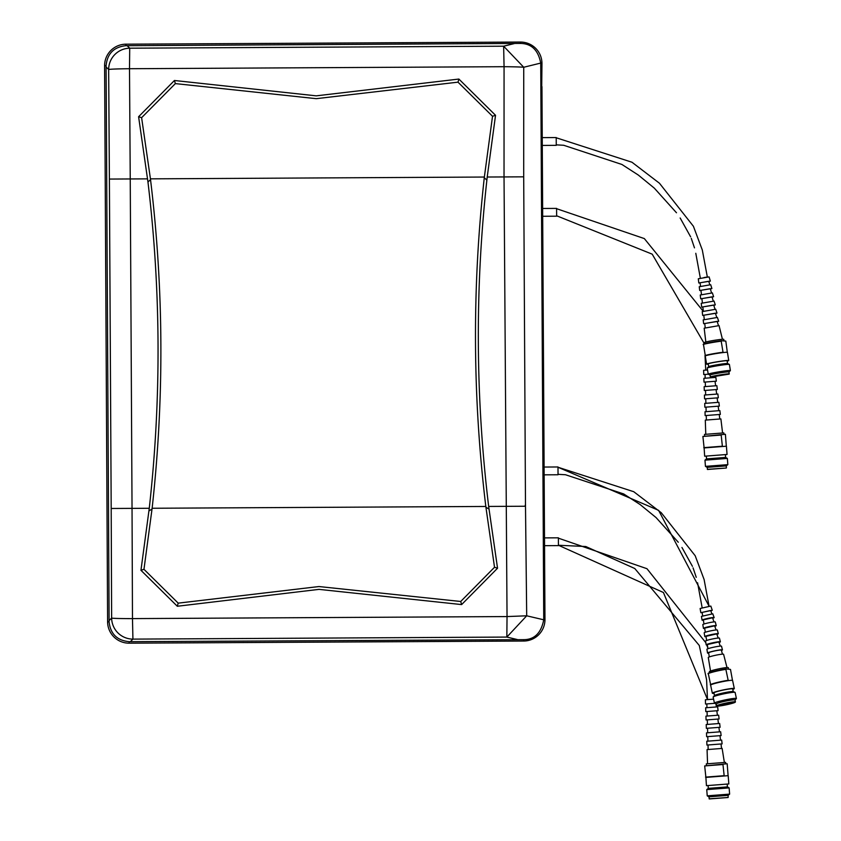 <?xml version="1.0" encoding="UTF-8"?>
<svg xmlns="http://www.w3.org/2000/svg" width="841" height="841" viewBox="0 0 841 841"><rect width="100%" height="100%" fill="white"/><g stroke="black" fill="none" stroke-linecap="round" stroke-linejoin="round"><path stroke-width="1.26" d="M520.116 42.05L520.4 42.061A21.445 21.445 0 0 0 520.116 42.05L125.919 44.184A21.435 21.435 0 0 0 104.599 65.745L107.606 621.856A21.435 21.435 0 0 0 129.157 643.176L523.649 641.042A21.435 21.435 0 0 0 544.968 619.491L541.951 86.612M704.054 277.519L707.165 277.067M556.637 215.78L652.206 254.161L704.359 343.738M705.021 355.638L705.715 370.04L707.533 369.956M556.595 208.694L644.332 238.581L703.192 311.233M175.359 83.606A540.195 485.53 146.2 0 1 174.444 80.494L138.597 116.731L147.963 182.013C160.957 290.713 161.398 399.475 149.267 508.279L132.037 508.374L130.239 178.954L109.393 179.07L108.657 69.488A21.256 21.088 -45.3 0 1 129.714 48.2L129.503 68.72L504.064 66.702L504.032 176.936L487.212 177.02L495.538 115.301A1797.49 1625.558 -98 0 0 492.521 116.279L457.998 82.166L316.248 98.67L175.359 83.606L141.614 117.687A1796.334 1623.792 -82.6 0 0 138.597 116.731M458.009 82.166A539.933 485.404 33.1 0 0 458.892 79.054L316.237 95.842L174.455 80.494M707.502 699.607L706.577 679.696L699.292 645.478L634.776 568.516L585.809 546.534L558.424 545.252L663.433 592.506L707.491 699.512L709.678 699.407M558.382 538.166L646.971 568.705L705.82 642.724M707.355 644.9A7.264 0.62 -11.9 0 1 706.692 644.931L707.849 648.012M714.272 694.351L714.345 695.77M460.71 601.483A540.111 485.593 146.3 0 1 461.625 604.584L318.97 589.373L177.314 606.256A540.227 485.583 33.2 0 1 178.187 603.144L318.949 586.545L460.71 601.483L494.519 567.265L485.814 506.461L152.126 508.258L143.969 569.315L178.197 603.144M485.814 506.461C472.579 396.952 472.064 287.391 484.279 177.766L484.363 177.041L150.434 178.849L150.528 179.606C163.785 289.094 164.31 398.645 152.126 508.258M543.486 442.419L543.643 447.202L543.454 442.419M544.159 568.148L544.327 572.931L544.138 568.148M543.538 439.181L543.391 433.472L543.486 439.181M543.707 440.842L543.107 440.842M543.664 438.287L543.097 438.287M543.633 440.684L543.675 440.137M544.222 564.91L544.074 559.202L544.159 564.91M544.39 566.561L543.791 566.561M544.348 564.006L543.77 564.006M544.306 566.413L544.348 565.856M543.654 443.102L543.685 448.873L543.622 443.102M544.337 570.072L544.369 574.603L544.285 570.072M544.348 575.717L544.369 578.398L544.327 575.717M543.643 449.041L543.675 455.139L543.601 449.041M526.708 615.801L543.738 619.796L540.731 63.38L541.961 63.632L541.551 102.255L544.695 596.7M147.585 178.86L130.239 178.954L129.503 68.72A21.256 0.662 -0.5 0 0 108.657 69.488L106.103 66.975L106.092 65.735L104.599 65.745A21.445 21.445 0 0 1 125.919 44.184L520.4 42.061A21.445 21.445 0 0 1 541.961 63.632M149.267 508.279L140.952 570.303A1796.523 1624.013 -98 0 0 143.969 569.315M177.314 606.256L140.952 570.303M461.625 604.584L497.546 568.222A1791.992 1620.439 -82.6 0 1 494.519 567.276M525.478 504.358L523.701 176.831L504.032 176.936L507.039 616.569L526.697 615.801L525.478 504.358L525.047 506.24L488.663 506.44L497.546 568.222M488.663 506.44C475.501 397.73 474.902 288.957 486.876 180.111L487.212 177.02M543.738 619.796C541.152 633.031 534.456 639.654 523.638 639.665L129.157 641.683C117.099 640.506 110.413 633.893 109.099 621.846L109.099 620.616L111.632 618.061A21.256 0.662 -0.2 0 0 132.479 618.608L132.037 508.374L111.191 508.479L109.393 179.07M109.109 620.616L106.103 66.975M544.148 535.055L544.222 548.521M543.759 464.221L543.833 477.677M541.846 111.275L541.615 104.063L541.888 110.718M542.561 240.652L542.582 245.183L542.498 240.652M542.582 248.989L542.54 245.814L542.582 248.989M541.877 113.693L541.909 119.454L541.835 113.693M541.856 119.632L541.888 125.719L541.825 119.632M542.529 237.004L542.298 229.793L542.571 236.447M111.191 508.479L111.632 618.061A21.256 21.088 44.7 0 0 132.92 639.118L132.479 618.608L507.039 616.569L506.839 637.079L517.457 639.57M540.731 63.38L540.731 63.075C538.229 50.113 531.449 43.564 520.411 43.427L520.4 42.061M526.697 615.801L506.839 637.079L132.92 639.118L130.397 641.662M543.875 474.839L558.035 474.766L557.993 466.976L543.833 467.049M544.253 545.683L558.424 545.609L558.382 537.82L544.211 537.893M541.699 113.009L541.867 117.793L541.678 113.009M542.382 238.728L542.54 243.522L542.35 238.728M458.881 79.054L495.538 115.301M540.731 63.075L523.733 67.259L503.643 46.202L129.714 48.2L127.159 45.687L520.411 43.427M523.701 176.831L523.733 67.259A21.256 0.662 -179.7 0 0 504.064 66.702L503.643 46.202L514.229 43.595M106.092 65.735C107.249 53.677 113.861 46.991 125.929 45.677L127.159 45.687M542.477 216.274L556.637 216.19L556.595 208.4L542.434 208.473M542.088 145.43L556.258 145.346L556.216 137.556L542.046 137.63M542.056 148.258L541.982 134.802M504.011 172.352L504.022 175.895M542.603 237.151L542.003 237.151M542.571 234.597L541.993 234.597M541.93 111.422L541.32 111.422M541.888 108.867L541.31 108.867M141.614 117.687L150.434 178.849M484.363 177.041L492.521 116.279M542.434 219.102L542.361 205.646M705.83 341.993L704.18 328.19L719.066 325.614L722.44 339.28M705.231 327.801L704.747 323.512L717.142 321.367L718.498 325.635M704.769 323.732L703.644 323.69L703.192 319.895L717.394 317.435L718.698 321.241L717.646 321.63M703.644 323.69L718.698 321.241M704.285 319.496L703.801 315.217L715.428 313.199L716.753 317.467M703.822 315.428L702.666 315.396L702.214 311.601L715.723 309.257L716.995 313.062L715.901 313.462M702.666 315.396L716.995 313.062M703.339 311.202L702.855 306.912L713.715 305.02L715.018 309.299M702.876 307.123L701.678 307.102L701.226 303.307L714.041 301.078L715.292 304.884L714.156 305.283M701.678 307.102L715.292 304.884M702.393 302.897L701.909 298.608L712.001 296.852L713.273 301.131M701.93 298.818L700.69 298.807L700.238 295.012L712.369 292.899L713.599 296.705L712.422 297.104M700.69 298.807L713.599 296.705M701.457 294.602L700.963 290.303L710.288 288.684L711.539 292.952M700.984 290.513L699.701 290.513L699.249 286.718L710.698 284.731L711.896 288.526L710.677 288.936M699.701 290.513L711.896 288.526M700.511 286.297L700.101 282.776L708.742 281.272L709.793 284.784M700.133 282.975L698.808 282.986L698.303 278.77L709.089 276.899L710.351 281.104L709.1 281.514M698.808 282.986L710.351 281.104M704.8 343.622L704.611 342.455A9.693 0.536 -9.3 0 1 712.327 340.668A9.693 0.536 -9.3 0 1 723.06 339.259A9.693 0.536 -9.3 0 1 723.744 339.344L723.964 340.689M708.28 364.195A11.227 0.62 -9.3 0 1 707.376 364.237A11.227 0.62 -9.3 0 1 706.587 364.142A11.227 0.62 -9.3 0 1 715.533 362.061A11.227 0.62 -9.3 0 1 727.97 360.432A11.227 0.62 -9.3 0 1 728.758 360.526A11.227 0.62 -9.3 0 1 727.171 361.115M706.587 364.142L705.252 355.974A11.227 0.62 -9.3 0 1 705.336 355.88A11.227 0.62 -9.3 0 1 712.232 354.25A11.227 0.62 -9.3 0 1 723.397 352.537A11.227 0.62 -9.3 0 1 726.635 352.263A11.227 0.62 -9.3 0 1 727.423 352.358L728.758 360.526M708.679 366.665A9.566 0.526 -9.3 0 1 708.7 366.623A9.566 0.526 -9.3 0 1 716.679 364.836A9.566 0.526 -9.3 0 1 726.897 363.501A9.566 0.526 -9.3 0 1 727.539 363.543A9.566 0.526 -9.3 0 1 727.57 363.585L727.118 360.789A9.566 0.526 -9.3 0 0 726.445 360.705A9.566 0.526 -9.3 0 0 715.849 362.103A9.566 0.526 -9.3 0 0 708.227 363.869L708.679 366.644L707.249 367.99A11.227 0.62 -9.3 0 1 716.616 365.898A11.227 0.62 -9.3 0 1 728.6 364.332A11.227 0.62 -9.3 0 1 729.347 364.395A11.227 0.62 -9.3 0 1 729.389 364.437L730.398 370.576A11.227 0.62 -9.3 0 1 730.366 370.629L728.947 371.985A9.566 0.526 -9.3 0 1 728.916 372.006A9.566 0.526 -9.3 0 0 728.264 371.88A9.566 0.526 -9.3 0 0 717.667 373.278A9.566 0.526 -9.3 0 0 710.046 375.044A9.566 0.526 -9.3 0 0 710.088 375.075L708.269 374.234A11.227 0.62 -9.3 0 1 708.227 374.192A11.227 0.62 -9.3 0 1 717.173 372.121A11.227 0.62 -9.3 0 1 729.61 370.482A11.227 0.62 -9.3 0 1 730.398 370.576M707.544 369.998L703.602 370.303L703.749 374.55L708.238 374.203L707.228 368.053A11.227 0.62 -9.3 0 1 707.249 367.99M710.55 377.136L729.126 374.108L710.382 377.02A9.566 0.526 -9.3 0 1 710.361 376.999A9.566 0.526 -9.3 0 1 717.993 375.233A9.566 0.526 -9.3 0 1 728.59 373.835A9.566 0.526 -9.3 0 1 729.263 373.919A9.566 0.526 -9.3 0 1 729.252 373.951L728.937 371.964M725.489 374.55L713.757 376.568L725.489 374.55M713.946 376.463L725.688 374.55M705.336 355.88L703.412 344.074A11.227 0.62 -9.3 0 1 710.309 342.455A11.227 0.62 -9.3 0 1 721.473 340.731L725.815 341.089L727.339 352.453M704.958 355.585A11.69 0.641 -9.3 0 1 723.018 352.242L721.21 341.183A11.69 0.641 -9.3 0 0 703.16 344.526M705.778 434.292L705.294 420.122L720.348 418.955L720.884 418.923L722.587 432.999M705.01 411.764L719.875 410.608L720.338 414.413L705.136 415.591L705.01 411.764M704.726 403.396L718.876 402.303L719.339 406.108L704.853 407.223L704.726 403.396M704.443 395.039L717.867 393.998L718.33 397.804L704.569 398.865L704.443 395.039M704.159 386.671L716.868 385.693L717.331 389.488L704.285 390.497L704.159 386.671M703.875 378.313L715.859 377.388L716.322 381.183L704.001 382.14L703.875 378.313M704.632 435.88L704.516 434.398L723.176 432.947L723.838 432.905L723.954 434.387M704.117 447.927L704.663 456.2L727.055 454.466L726.414 446.203L704.117 447.927L702.897 436.458L721.189 435.049L722.398 446.508M706.535 458.892L725.615 457.42L727.36 458.419L704.968 460.153L706.535 458.892L706.314 456.064M707.334 469.352L726.288 468.027L707.491 469.478L707.186 467.365L705.441 466.366L727.833 464.642L727.36 458.419M707.186 467.365L726.267 465.893L727.833 464.642M702.897 436.458L725.394 434.271L726.319 446.214M703.759 447.654L722.051 446.235M707.554 763.765L707.071 749.594L722.135 748.427L724.364 762.472M706.787 741.236L721.662 740.08L722.125 743.886L706.924 745.063L706.787 741.236M706.503 732.868L720.653 731.775L721.115 735.581L706.64 736.695L706.503 732.868M706.219 724.511L719.654 723.47L720.117 727.276L706.356 728.338L706.219 724.511M705.935 716.143L718.656 715.165L719.108 718.96L706.072 719.97L705.935 716.143M705.652 707.786L717.646 706.861L718.109 710.656L705.788 711.612L705.652 707.786M714.692 703.318L705.525 704.022L705.389 699.775L713.588 699.144M706.419 765.352L706.303 763.87L724.963 762.419L725.625 762.377L725.741 763.859M705.893 777.399L706.44 785.673L728.064 784.001L728.832 783.938L728.19 775.675L705.893 777.399L704.684 765.93L722.966 764.522L724.185 775.98M708.311 788.364L727.402 786.892L729.136 787.891L706.745 789.625L708.311 788.364L708.09 785.536M709.121 798.824L728.075 797.499L709.268 798.95L708.963 796.837L707.228 795.838L729.62 794.114L729.136 787.891M708.963 796.837L728.054 795.365L729.62 794.114M704.684 765.93L727.181 763.744L728.106 775.686M705.546 777.126L723.828 775.707M710.529 671.034L708.28 657.494A7.821 0.673 -11.9 0 1 714.408 655.528A7.821 0.673 -11.9 0 1 723.018 654.14A7.821 0.673 -11.9 0 1 723.575 654.266L726.992 667.554M709.289 656.937L708.627 652.805A6.507 0.557 -11.9 0 1 713.736 651.165A6.507 0.557 -11.9 0 1 720.905 650.009A6.507 0.557 -11.9 0 1 721.368 650.114L722.43 654.161M708.679 653.142A7.622 0.652 -11.9 0 1 708.08 653.163A7.622 0.652 -11.9 0 1 707.533 653.037L706.913 649.273A7.453 0.641 -11.9 0 1 712.758 647.402A7.453 0.641 -11.9 0 1 720.968 646.067A7.453 0.641 -11.9 0 1 721.504 646.193L722.451 649.883A7.622 0.652 -11.9 0 1 721.452 650.44M707.533 653.037A7.622 0.652 -11.9 0 1 713.515 651.123A7.622 0.652 -11.9 0 1 721.904 649.767A7.622 0.652 -11.9 0 1 722.451 649.883M707.964 648.705L707.302 644.574L718.813 641.946L720.317 646.098M706.692 644.931A7.264 0.62 -11.9 0 1 706.167 644.805L705.546 641.042A7.096 0.61 -11.9 0 1 711.108 639.265A7.096 0.61 -11.9 0 1 718.929 638.004A7.096 0.61 -11.9 0 1 719.433 638.119L720.38 641.809A7.264 0.62 -11.9 0 1 719.339 642.377M706.167 644.805A7.264 0.62 -11.9 0 1 711.864 642.987A7.264 0.62 -11.9 0 1 719.864 641.694A7.264 0.62 -11.9 0 1 720.38 641.809M706.64 640.474L705.977 636.343L716.732 633.893L718.203 638.035M706.03 636.669A6.896 0.589 -11.9 0 1 705.294 636.7A6.896 0.589 -11.9 0 1 704.8 636.584L704.18 632.821A6.739 0.578 -11.9 0 1 709.457 631.128A6.739 0.578 -11.9 0 1 716.879 629.93A6.739 0.578 -11.9 0 1 717.362 630.035L718.309 633.736A6.896 0.589 -11.9 0 1 717.226 634.303M704.8 636.584A6.896 0.589 -11.9 0 1 710.214 634.85A6.896 0.589 -11.9 0 1 717.815 633.63A6.896 0.589 -11.9 0 1 718.309 633.736M705.315 632.243L704.642 628.111L714.64 625.83L716.09 629.972M704.695 628.427A6.539 0.557 -11.9 0 1 703.906 628.469A6.539 0.557 -11.9 0 1 703.433 628.364L702.813 624.6A6.371 0.547 -11.9 0 1 707.807 623.002A6.371 0.547 -11.9 0 1 714.829 621.867A6.371 0.547 -11.9 0 1 715.281 621.962L716.238 625.662A6.539 0.557 -11.9 0 1 715.102 626.23M703.433 628.364A6.539 0.557 -11.9 0 1 708.564 626.724A6.539 0.557 -11.9 0 1 715.765 625.557A6.539 0.557 -11.9 0 1 716.238 625.662M703.991 624.022L703.318 619.87L712.558 617.767L713.977 621.909M703.37 620.195A6.181 0.526 -11.9 0 1 702.508 620.237A6.181 0.526 -11.9 0 1 702.067 620.143L701.447 616.379L712.779 613.793L714.156 617.588A6.181 0.526 -11.9 0 1 712.989 618.156M702.067 620.143A6.181 0.526 -11.9 0 1 706.913 618.587A6.181 0.526 -11.9 0 1 713.715 617.483A6.181 0.526 -11.9 0 1 714.156 617.588M702.666 615.791L702.119 612.406L710.666 610.461L711.864 613.846M702.172 612.721L700.826 612.679L700.133 608.495L710.824 606.067L712.274 610.261L711.076 610.839M700.826 612.679L712.274 610.261M709.573 672.674L709.362 671.696A9.693 0.83 -11.9 0 1 716.942 669.268A9.693 0.83 -11.9 0 1 727.633 667.533A9.693 0.83 -11.9 0 1 728.327 667.691L728.59 668.952M714.062 693.362A11.227 0.957 -11.9 0 1 713.136 693.394A11.227 0.957 -11.9 0 1 712.338 693.215A11.227 0.957 -11.9 0 1 721.115 690.398A11.227 0.957 -11.9 0 1 733.499 688.39A11.227 0.957 -11.9 0 1 734.309 688.579A11.227 0.957 -11.9 0 1 732.784 689.41M712.338 693.215L710.624 685.131A11.227 0.957 -11.9 0 1 710.698 684.984A11.227 0.957 -11.9 0 1 717.489 682.776A11.227 0.957 -11.9 0 1 728.558 680.6A11.227 0.957 -11.9 0 1 731.796 680.316A11.227 0.957 -11.9 0 1 732.606 680.495L734.309 688.579M714.535 695.633A9.566 0.82 -11.9 0 1 714.587 695.518A9.566 0.82 -11.9 0 1 722.608 693.1A9.566 0.82 -11.9 0 1 732.585 691.523A9.566 0.82 -11.9 0 1 733.173 691.596L735.013 692.343A11.227 0.957 -11.9 0 1 735.118 692.448L736.411 698.524A11.227 0.957 -11.9 0 1 736.348 698.661L735.023 700.017M714.524 695.581L713.956 692.868A9.566 0.82 -11.9 0 1 721.441 690.472A9.566 0.82 -11.9 0 1 731.996 688.768A9.566 0.82 -11.9 0 1 732.69 688.916L733.257 691.628M716.301 703.97L714.545 703.255A11.227 0.957 -11.9 0 1 714.43 703.16L713.147 697.084A11.227 0.957 -11.9 0 1 713.21 696.947A11.227 0.957 -11.9 0 1 722.619 694.109A11.227 0.957 -11.9 0 1 734.319 692.259A11.227 0.957 -11.9 0 1 735.013 692.343M714.43 703.16A11.227 0.957 -11.9 0 1 723.218 700.343A11.227 0.957 -11.9 0 1 735.602 698.335A11.227 0.957 -11.9 0 1 736.411 698.524M716.385 704.012A9.566 0.82 -11.9 0 1 716.29 703.928A9.566 0.82 -11.9 0 1 723.775 701.52A9.566 0.82 -11.9 0 1 734.33 699.817A9.566 0.82 -11.9 0 1 735.013 699.964L735.423 701.899A9.566 0.82 -11.9 0 1 735.402 701.983A9.566 0.82 -11.9 0 1 735.318 702.067M716.868 705.967A9.566 0.82 -11.9 0 1 716.742 705.914A9.566 0.82 -11.9 0 1 716.7 705.851A9.566 0.82 -11.9 0 1 724.185 703.454A9.566 0.82 -11.9 0 1 734.74 701.751A9.566 0.82 -11.9 0 1 735.423 701.899M734.645 701.92A9.43 0.809 168.1 0 0 723.859 703.686A9.43 0.809 168.1 0 0 716.91 706.03A9.43 0.809 168.1 0 0 717.541 706.114A9.43 0.809 168.1 0 0 727.549 704.527A9.43 0.809 168.1 0 0 735.297 702.14A9.43 0.809 168.1 0 0 734.645 701.92M731.681 702.645A6.16 0.526 -11.9 0 1 732.091 702.708A6.16 0.526 -11.9 0 1 727.549 704.232A6.16 0.526 -11.9 0 1 720.506 705.389A6.16 0.526 -11.9 0 1 720.075 705.242A6.16 0.526 -11.9 0 1 725.142 703.686A6.16 0.526 -11.9 0 1 731.681 702.645M720.18 705.147L731.954 702.666M710.698 684.984L708.238 673.315A11.227 0.957 -11.9 0 1 715.018 671.097A11.227 0.957 -11.9 0 1 726.098 668.931L730.493 669.415L732.532 680.642M710.309 684.69A11.69 0.999 -11.9 0 1 728.169 680.306L725.857 669.362A11.69 0.999 -11.9 0 0 707.996 673.746M557.993 467.249L658.598 510.34L709.068 606.224L704.096 579.47L695.192 555.743L661.247 512.716L633.757 491.712L557.993 467.239M104.599 65.745L106.996 508.5M148.973 510.939L152.032 509.026M150.528 179.606L147.963 182.013M488.989 509.089L485.909 507.218M484.279 177.766L486.876 180.111M109.099 621.846L107.606 621.856M129.157 641.683L129.157 643.176M543.738 619.491L544.968 619.491M523.638 639.665L523.649 641.042M125.929 45.677L125.919 44.195M707.344 277.046L702.309 249.998L693.404 226.271L659.46 183.243L631.98 162.239L556.216 137.766M543.107 440.905L543.654 440.894M543.791 566.624L544.337 566.624M558.035 474.324L565.488 474.745L623.696 493.94L640.096 504.526L656.096 517.604L678.277 542.245M681.946 547.459L692.427 566.329M693.058 567.843L696.253 577.336M697.578 582.76L702.14 607.696M556.258 144.852L563.701 145.272L621.92 164.468L638.319 175.054L654.309 188.132L676.49 212.773M680.159 217.987L690.64 236.857M691.281 238.381L694.477 247.864M695.791 253.288L700.353 278.192M542.003 237.215L542.561 237.215M541.331 111.485L541.877 111.485M710.361 376.999L710.046 375.044M727.539 363.543L729.347 364.395M706.251 415.507L706.377 420.037M706.009 407.139L706.135 411.67M705.767 398.771L705.893 403.312M705.525 390.403L705.652 394.944M705.273 382.035L705.41 386.576M705.063 374.455L705.168 378.208M714.493 376.894L714.566 377.483M715.05 381.288L715.617 385.788M716.09 389.583L716.658 394.093M717.142 397.888L717.709 402.397M718.182 406.192L718.75 410.702M719.234 414.497L719.801 419.007M705.441 466.366L704.968 460.153M726.424 467.869L726.267 465.893M725.615 457.42L725.394 454.592M708.027 744.979L708.164 749.51M707.786 736.611L707.922 741.142M707.544 728.243L707.68 732.784M707.302 719.875L707.439 724.416M707.06 711.507L707.197 716.048M706.839 703.928L706.955 707.68M715.954 703.833L716.353 706.955M716.826 710.761L717.394 715.26M717.878 719.055L718.445 723.565M718.918 727.36L719.486 731.87M719.97 735.665L720.537 740.175M721.01 743.97L721.578 748.479M707.228 795.838L706.745 789.625M728.201 797.342L728.054 795.365M727.402 786.892L727.181 784.064M714.587 695.518L713.21 696.947M716.7 705.851L716.29 703.928"/></g></svg>
